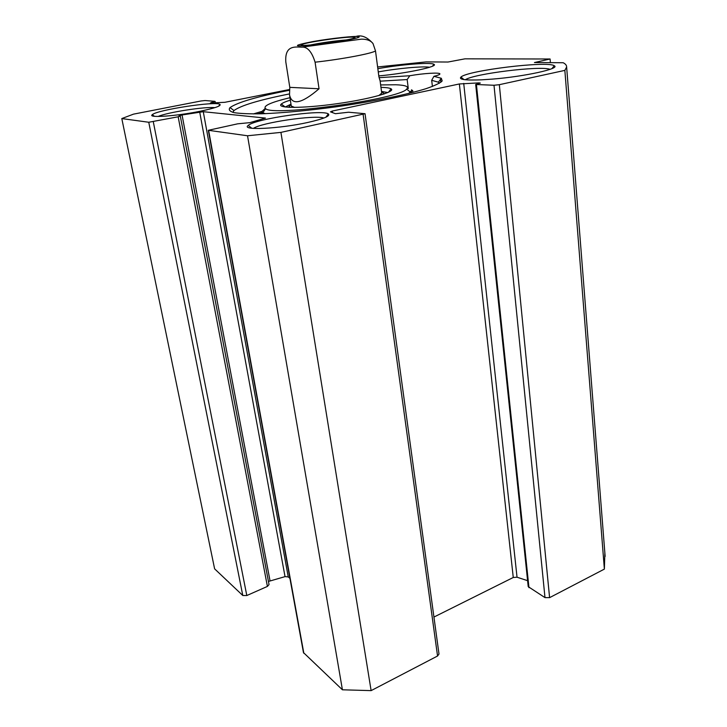 <?xml version="1.0" encoding="UTF-8"?>
<svg xmlns="http://www.w3.org/2000/svg" width="727" height="727" viewBox="0 0 727 727"><rect width="100%" height="100%" fill="white"/><g stroke="black" fill="none" stroke-linecap="round" stroke-linejoin="round"><path stroke-width="1.09" d="M377.613 66.957L426.104 61.895L447.959 62.031L464.989 58.832L550.094 58.996L534.445 62.558L563.18 62.731C565.551 63.949 566.697 65.385 566.633 67.02L564.852 70.383L499.331 84.686L494.006 85.259L475.685 84.486L528.22 586.644L544.986 597.612L549.594 597.649L604.373 569.105L604.864 552.993M433.937 617.059L513.262 577.483L517.033 577.211L527.602 580.673M208.313 130.297L303.45 652.564L342.417 689.796L371.124 690.623L437.554 656.008L438.999 654.036L365.045 113.712L280.922 132.387L247.534 135.767L208.313 130.297L237.693 123.817L249.852 122.645L265.455 118.083L203.278 111.694L182.059 114.957L179.015 115.802L180.314 116.102L178.17 116.793L148.762 122.254L121.8 118.574L133.486 114.148L200.97 100.989L205.069 100.535L214.838 101.335L210.348 103.043L224.943 102.289L289.519 89.512M268.445 581.455L285.039 576.629L288.246 576.911L289.928 578.338M121.8 118.574L214.61 568.841L242.791 595.504L246.807 595.531L267.409 586.416L269.035 584.59L180.314 116.102M253.414 128.406C261.32 122.599 314.746 114.757 323.933 118.019M307.875 122.445C323.924 118.792 330.73 115.938 328.295 113.903C322.143 109.132 254.568 118.865 248.198 125.462C240.601 130.615 279.186 128.861 307.875 122.445M475.685 84.486L480.311 83.051L478.829 82.887L459.364 83.959L332.294 111.049L330.476 111.849L335.42 113.703L348.606 112.222L365.045 113.712M199.78 111.331C214.765 108.205 221.481 105.878 219.927 104.352C215.828 100.953 156.578 109.986 152.27 114.712C147.308 118.128 176.261 116.156 199.78 111.331M289.446 90.266C257.322 96.537 237.52 102.307 230.041 107.578C228.305 109.695 229.65 111.385 234.085 112.658C240.364 113.621 249.597 113.994 261.784 113.785C282.63 112.967 307.185 110.668 335.456 106.905C372.288 101.698 406.511 94.728 426.004 88.685C434.519 85.759 439.917 83.187 442.18 80.961L441.325 78.262L433.91 76.344C437.808 75.381 439.808 74.581 439.899 73.963C440.398 72.264 423.241 73.309 409.783 75.744L379.267 77.653M378.785 75.908C406.42 73.436 439.208 66.402 433.919 64.294C430.993 62.086 400.85 64.512 377.84 68.665M492.361 79.107C524.712 76.553 560.835 68.574 554.228 65.739C547.858 60.65 467.225 70.537 460.945 77.071C458.519 79.552 465.462 80.461 481.774 79.816L492.361 79.107M465.335 79.752C473.595 73.781 540.406 65.512 550.112 69.338M378.267 71.918C397.333 68.393 422.932 66.03 429.63 67.257M158.177 116.456C167.219 112.358 205.114 106.487 214.865 107.651M550.403 62.649L550.094 58.996M432.411 86.468L431.684 80.306L438.372 82.187L439.39 83.269M232.822 112.358L233.985 110.549C240.855 105.479 259.33 99.944 289.419 93.928M380.148 81.17L407.165 79.561L408.292 88.603M431.684 80.306L433.91 76.344M409.783 75.744L407.165 79.561M261.929 111.385L253.359 113.93M411.391 90.711L412.736 90.693L412.945 92.393M412.736 90.693L411.509 89.803M604.373 569.105L564.852 70.383M371.124 690.623L280.922 132.387M342.417 689.796L247.534 135.767M289.8 87.349L285.811 61.968C284.666 44.974 295.226 47.01 301.723 47.146C307.367 46.619 311.819 51.635 315.082 62.186L319.044 88.776L289.8 87.349L289.51 94.755C291.763 105.76 301.614 103.77 319.044 88.776M380.121 80.933L378.903 76.78L375.505 50.917L373.015 43.565C367.299 37.086 361.61 34.714 355.948 36.45M310.22 45.01C322.17 42.62 334.211 40.939 346.343 39.958M351.005 37.122C339.873 37.331 305.985 42.411 301.959 44.492C292.554 48.464 363.037 38.685 354.313 37.222L351.005 37.122M262.102 112.531L257.785 113.885M380.648 84.932L395.851 84.759C405.611 85.15 409.219 86.595 406.666 89.103C399.632 99.081 272.443 116.729 265.628 108.677C262.674 105.988 270.789 102.325 289.964 97.691M290.346 100.126C285.666 101.571 282.658 102.87 281.322 104.034C275.878 108.396 302.341 108.55 336.083 103.834C369.834 99.19 396.388 91.675 391.035 88.812C389.808 88.067 387.1 87.603 382.902 87.431L380.966 87.367M291.027 104.434L289.092 106.515L290.209 107.378M383.147 94.292L383.938 93.356L381.53 91.684M289.655 95.7L291.282 106.06L294.689 107.423M378.876 95.564L381.72 93.12M381.493 91.42L387.827 92.565M281.322 104.034L285.202 107.014L290.991 104.17M265.237 108.396L261.929 111.485L262.801 112.712L265.337 113.657M408.719 93.456L411.391 90.739L411.636 92.729M288.246 576.911L203.278 111.694M549.594 597.649L499.331 84.686M544.986 597.612L494.006 85.259M528.965 587.67L476.439 84.659M478.902 83.569L478.829 82.887M517.033 577.211L463.717 83.414M513.262 577.483L459.364 83.959M332.521 112.612L332.294 111.049M437.554 656.008L363.118 114.43M303.85 653.291L208.64 130.451M285.039 576.629L199.707 112.013M270.017 580.737L182.059 114.957M267.409 586.416L178.17 116.793M246.807 595.531L153.297 121.772M242.791 595.504L148.762 122.254M213.402 102.961L213.229 102.007M211.63 103.007L211.512 102.343M317.844 44.583C292.354 46.991 290.745 45.983 313.037 41.548C331.203 38.331 356.43 35.632 358.884 36.686C362.119 37.64 338.909 42.157 317.844 44.583M375.505 50.917C372.151 53.507 341.154 59.35 315.082 62.186M325.95 117.174L328.295 113.903M251.887 128.27L248.198 125.462M551.929 68.629L554.228 65.739M463.99 79.588L460.945 77.071M432.501 66.184L433.919 64.294M218.627 106.224L219.927 104.352M154.478 116.302L152.27 114.712M438.372 82.187L441.325 78.262M233.985 110.549L230.041 107.578M440.517 79.343L440.853 82.287M605.128 556.409L566.633 67.02M215.383 102.916L215.11 101.426M301.805 47.155L361.401 39.149C366.89 39.104 370.761 40.576 373.015 43.565M353.64 38.167L354.313 37.222M302.995 45.31L301.959 44.492M380.03 80.252L381.748 93.301M289.092 106.515L289.019 107.332M383.938 93.356L384.174 93.947M388.482 92.265L391.035 88.812M265.628 108.677L262.801 112.712M406.666 89.103L410.501 92.211M262.311 113.766L261.984 111.804"/></g></svg>
